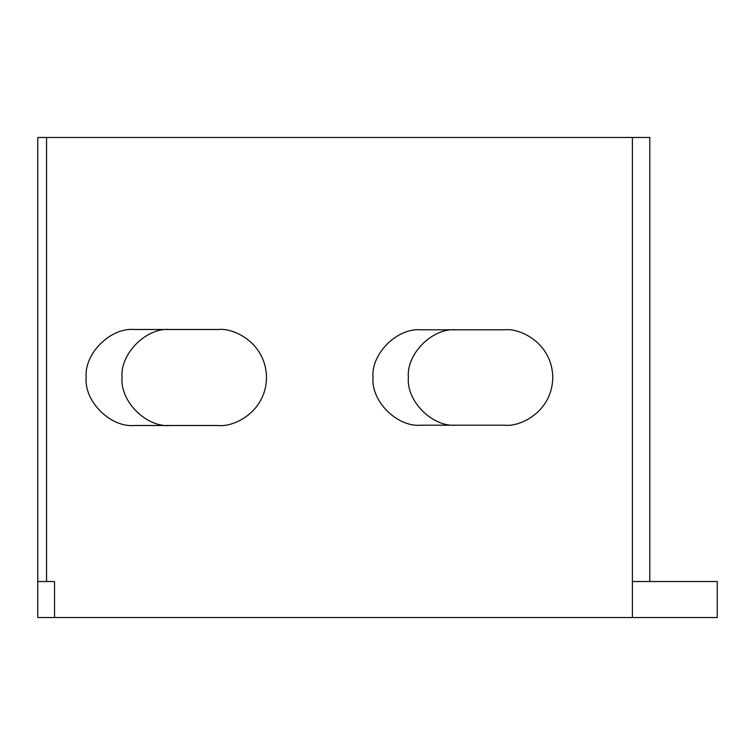 <?xml version="1.0" encoding="UTF-8"?>
<svg xmlns="http://www.w3.org/2000/svg" width="755" height="755" viewBox="0 0 755 755"><rect width="100%" height="100%" fill="white"/><g stroke="black" fill="none" stroke-linecap="round" stroke-linejoin="round"><path stroke-width="1.13" d="M373.017 377.5C370.884 401.103 397.168 427.33 420.818 425.197L504.991 425.197C518.968 427.113 552.131 412.806 552.783 377.5C552.131 342.194 518.968 327.887 504.991 329.803L420.818 329.803C397.168 327.67 370.884 353.897 373.017 377.5M456.067 329.803C432.464 327.67 406.228 353.897 408.361 377.5C406.228 401.103 432.464 427.33 456.067 425.197M86.155 377.5C84.003 401.254 110.457 427.651 134.258 425.509L218.431 425.509C232.493 427.434 265.873 413.032 266.524 377.5C265.873 341.968 232.493 327.566 218.431 329.491L134.258 329.491C110.457 327.349 84.003 353.746 86.155 377.5M170.064 329.491C146.319 327.349 119.913 353.746 122.065 377.5C119.913 401.254 146.319 427.651 170.064 425.509M54.53 617.524L54.53 581.52L37.75 581.52L37.75 617.524L632.388 617.524L632.388 137.476L649.791 137.476L649.791 581.52M37.75 581.52L37.75 137.476L632.388 137.476M649.791 137.476L649.8 581.52M632.388 617.524L717.25 617.524L717.25 581.52L632.388 581.52M46.555 137.476L46.555 581.52"/></g></svg>
